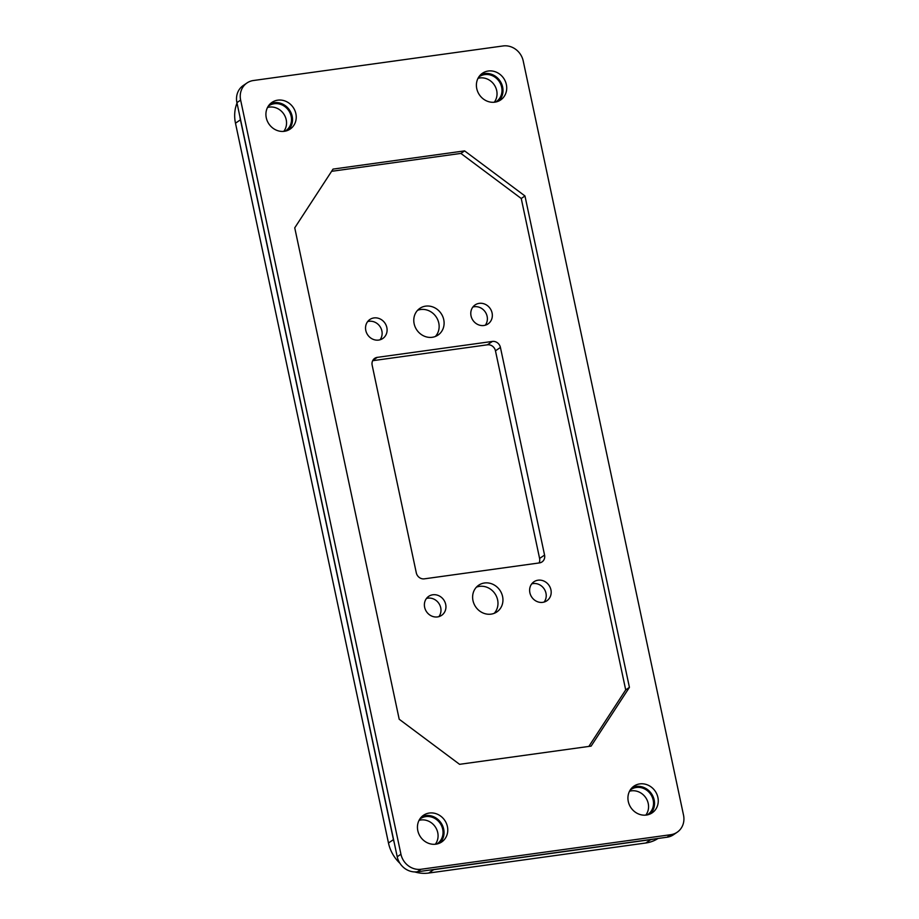 <?xml version="1.0" encoding="UTF-8"?>
<svg xmlns="http://www.w3.org/2000/svg" width="919" height="919" viewBox="0 0 919 919"><rect width="100%" height="100%" fill="white"/><g stroke="black" fill="none" stroke-linecap="round" stroke-linejoin="round"><path stroke-width="1.38" d="M491.091 614.133A16.163 14.681 55.7 0 0 496.88 611.916A16.163 14.681 55.7 0 0 501.556 593.283A16.163 14.681 55.7 0 0 484.474 582.991A16.163 14.681 55.7 0 0 478.684 585.208A16.163 14.681 55.7 0 0 474.009 603.84A16.163 14.681 55.7 0 0 491.091 614.133M494.204 613.329A16.163 14.681 55.7 0 0 495.869 595.179A16.163 14.681 55.7 0 0 479.511 586.368A16.163 14.681 55.7 0 0 476.398 587.172M433.688 869.673A35.91 32.624 -124.3 0 1 430.712 869.937L653.662 839.081A35.91 32.624 -124.3 0 1 650.755 839.621L433.688 869.673L428.725 873.05L645.793 842.999A35.91 32.624 -124.3 0 0 658.061 838.461M240.445 119.815A35.91 32.624 -124.3 0 1 239.916 116.702L394.228 842.689A35.91 32.624 -124.3 0 1 393.435 839.621L240.445 119.815L235.482 123.192L388.473 842.999A35.91 32.624 -124.3 0 0 399.926 863.297M428.725 873.05A35.91 32.624 -124.3 0 1 414.791 871.936M235.482 123.192A35.91 32.624 -124.3 0 1 237.01 103.02M647.16 814.923A15.083 13.705 55.7 0 0 647.861 814.475A15.083 13.705 55.7 0 0 652.226 797.083A15.083 13.705 55.7 0 0 636.281 787.48A15.083 13.705 55.7 0 0 630.882 789.547A15.083 13.705 55.7 0 0 630.204 790.03M645.793 815.119A15.083 13.705 55.7 0 0 646.275 798.519A15.083 13.705 55.7 0 0 631.319 790.857A15.083 13.705 55.7 0 0 629.526 791.236M495.628 102.043A15.083 13.705 55.7 0 0 496.329 101.595A15.083 13.705 55.7 0 0 500.694 84.203A15.083 13.705 55.7 0 0 484.75 74.588A15.083 13.705 55.7 0 0 479.35 76.656A15.083 13.705 55.7 0 0 478.684 77.15M494.261 102.239A15.083 13.705 55.7 0 0 494.744 85.628A15.083 13.705 55.7 0 0 479.787 77.966A15.083 13.705 55.7 0 0 477.995 78.345M436.663 844.067A15.083 13.705 55.7 0 0 437.375 843.619A15.083 13.705 55.7 0 0 441.74 826.227A15.083 13.705 55.7 0 0 425.796 816.612A15.083 13.705 55.7 0 0 420.397 818.68A15.083 13.705 55.7 0 0 419.719 819.174M435.307 844.262A15.083 13.705 55.7 0 0 435.778 827.651A15.083 13.705 55.7 0 0 420.833 819.989A15.083 13.705 55.7 0 0 419.041 820.368M285.143 131.176A15.083 13.705 55.7 0 0 285.843 130.728A15.083 13.705 55.7 0 0 290.209 113.347A15.083 13.705 55.7 0 0 274.264 103.732A15.083 13.705 55.7 0 0 268.865 105.8A15.083 13.705 55.7 0 0 268.187 106.294M283.776 131.371A15.083 13.705 55.7 0 0 284.258 114.772A15.083 13.705 55.7 0 0 269.301 107.109A15.083 13.705 55.7 0 0 267.509 107.489M288.198 130.199A16.163 14.681 55.7 0 0 290.599 111.865A16.163 14.681 55.7 0 0 274.046 102.687A16.163 14.681 55.7 0 0 270.22 103.801M284.385 131.302A16.163 14.681 55.7 0 0 290.174 129.085A16.163 14.681 55.7 0 0 294.85 110.452A16.163 14.681 55.7 0 0 277.768 100.16A16.163 14.681 55.7 0 0 271.978 102.377A16.163 14.681 55.7 0 0 267.303 121.009A16.163 14.681 55.7 0 0 284.385 131.302M498.695 101.056A16.163 14.681 55.7 0 0 501.085 82.733A16.163 14.681 55.7 0 0 484.531 73.554A16.163 14.681 55.7 0 0 480.717 74.657M494.87 102.17A16.163 14.681 55.7 0 0 500.66 99.953A16.163 14.681 55.7 0 0 505.335 81.32A16.163 14.681 55.7 0 0 488.253 71.016A16.163 14.681 55.7 0 0 482.464 73.233A16.163 14.681 55.7 0 0 477.788 91.866A16.163 14.681 55.7 0 0 494.87 102.17M650.215 813.947A16.163 14.681 55.7 0 0 652.616 795.613A16.163 14.681 55.7 0 0 636.063 786.434A16.163 14.681 55.7 0 0 632.238 787.549M646.402 815.05A16.163 14.681 55.7 0 0 652.191 812.833A16.163 14.681 55.7 0 0 656.867 794.2A16.163 14.681 55.7 0 0 639.785 783.907A16.163 14.681 55.7 0 0 633.995 786.113A16.163 14.681 55.7 0 0 629.32 804.745A16.163 14.681 55.7 0 0 646.402 815.05M670.755 834.693L421.063 869.259A17.955 16.312 55.7 0 1 400.937 854.233L240.64 100.091A17.955 16.312 55.7 0 1 246.981 82.974A17.955 16.312 55.7 0 1 253.414 80.516L503.107 45.95A17.955 16.312 55.7 0 1 523.221 60.976L683.518 815.107A17.955 16.312 55.7 0 1 677.188 832.223A17.955 16.312 55.7 0 1 670.755 834.693L667.033 837.22L653.662 839.081M430.712 869.937L417.341 871.786L421.063 869.259M239.916 116.702L236.918 102.629L240.64 100.091M417.341 871.786A17.955 16.312 55.7 0 1 397.215 856.761L394.228 842.689M667.033 837.22A17.955 16.312 55.7 0 0 673.466 834.762L677.188 832.223M483.911 325.498A11.487 10.442 55.7 0 0 488.035 323.925A11.487 10.442 55.7 0 0 491.355 310.679A11.487 10.442 55.7 0 0 479.213 303.35A11.487 10.442 55.7 0 0 475.089 304.936A11.487 10.442 55.7 0 0 471.769 318.181A11.487 10.442 55.7 0 0 483.911 325.498M485.278 325.211A11.487 10.442 55.7 0 0 485.634 312.563A11.487 10.442 55.7 0 0 474.25 306.739A11.487 10.442 55.7 0 0 472.883 307.026M378.674 340.076A11.487 10.442 55.7 0 0 382.786 338.502A11.487 10.442 55.7 0 0 386.106 325.246A11.487 10.442 55.7 0 0 373.964 317.928A11.487 10.442 55.7 0 0 369.852 319.502A11.487 10.442 55.7 0 0 366.52 332.747A11.487 10.442 55.7 0 0 378.674 340.076M380.029 339.789A11.487 10.442 55.7 0 0 380.386 327.141A11.487 10.442 55.7 0 0 369.001 321.305A11.487 10.442 55.7 0 0 367.634 321.593M500.43 347.439A7.18 6.525 -124.3 0 0 492.377 341.431L377.272 357.365A7.18 6.525 55.7 0 0 374.699 358.353A7.18 6.525 55.7 0 0 372.161 365.199L416.296 572.836A7.18 6.525 55.7 0 0 424.348 578.844L539.453 562.91A7.18 6.525 55.7 0 0 542.026 561.923A7.18 6.525 55.7 0 0 544.565 555.076L500.43 347.439L495.467 350.817L539.602 558.453L544.565 555.076M492.377 341.431L487.415 344.809L372.677 360.696M487.415 344.809A7.18 6.525 -124.3 0 1 495.467 350.817M539.085 562.956A7.18 6.525 55.7 0 0 539.602 558.453M542.761 602.347A11.487 10.442 55.7 0 0 546.874 600.773A11.487 10.442 55.7 0 0 550.205 587.528A11.487 10.442 55.7 0 0 538.052 580.199A11.487 10.442 55.7 0 0 533.939 581.773A11.487 10.442 55.7 0 0 530.608 595.03A11.487 10.442 55.7 0 0 542.761 602.347M544.117 602.06A11.487 10.442 55.7 0 0 544.485 589.412A11.487 10.442 55.7 0 0 533.089 583.588A11.487 10.442 55.7 0 0 531.733 583.864M432.252 337.284A16.163 14.681 55.7 0 0 438.03 335.067A16.163 14.681 55.7 0 0 442.717 316.435A16.163 14.681 55.7 0 0 425.623 306.142A16.163 14.681 55.7 0 0 419.845 308.359A16.163 14.681 55.7 0 0 415.17 326.992A16.163 14.681 55.7 0 0 432.252 337.284M435.365 336.48A16.163 14.681 55.7 0 0 437.03 318.33A16.163 14.681 55.7 0 0 420.672 309.519A16.163 14.681 55.7 0 0 417.548 310.323M437.513 616.925A11.487 10.442 55.7 0 0 441.637 615.339A11.487 10.442 55.7 0 0 444.957 602.094A11.487 10.442 55.7 0 0 432.815 594.777A11.487 10.442 55.7 0 0 428.691 596.351A11.487 10.442 55.7 0 0 425.371 609.596A11.487 10.442 55.7 0 0 437.513 616.925M438.88 616.638A11.487 10.442 55.7 0 0 439.236 603.99A11.487 10.442 55.7 0 0 427.852 598.154A11.487 10.442 55.7 0 0 426.485 598.441M331.598 171.313L460.878 153.416L521.245 198.504L625.701 689.905L588.849 746.423M439.73 843.079A16.163 14.681 55.7 0 0 442.131 824.757A16.163 14.681 55.7 0 0 425.566 815.578A16.163 14.681 55.7 0 0 421.752 816.681M625.701 689.905L629.423 687.366L524.967 195.965L521.245 198.504M629.423 687.366L591.124 746.113L459.569 764.321L399.202 719.244L294.746 227.832L333.046 169.096L464.6 150.888L460.878 153.416M524.967 195.965L464.6 150.888M435.916 844.182A16.163 14.681 55.7 0 0 441.694 841.976A16.163 14.681 55.7 0 0 446.381 823.344A16.163 14.681 55.7 0 0 429.288 813.039A16.163 14.681 55.7 0 0 423.51 815.256A16.163 14.681 55.7 0 0 418.834 833.889A16.163 14.681 55.7 0 0 435.916 844.182M246.981 82.974L243.259 85.513A17.955 16.312 55.7 0 0 236.918 102.629M650.755 839.621L645.793 842.999M393.435 839.621L388.473 842.999M397.215 856.761L400.937 854.233M372.838 360.386L377.272 357.365"/></g></svg>
